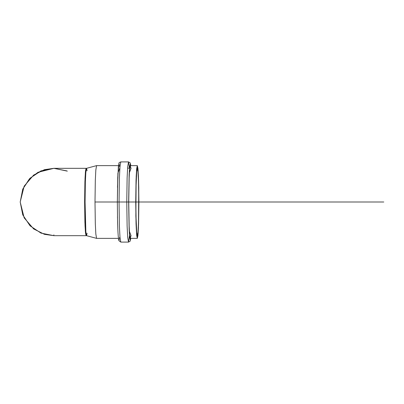 <?xml version="1.0" encoding="UTF-8"?>
<svg xmlns="http://www.w3.org/2000/svg" width="404" height="404" viewBox="0 0 404 404"><rect width="100%" height="100%" fill="white"/><g stroke="black" fill="none" stroke-linecap="round" stroke-linejoin="round"><path stroke-width="0.61" d="M138.779 188.082L138.436 227.72L137.921 235.603L137.315 238.37L136.703 235.603L135.845 215.918L136.188 176.28L136.703 168.397L137.315 165.63L137.921 168.397L138.436 176.28L138.779 188.082M138.678 214.958L138.678 189.042L138.355 178.063L137.875 170.72L137.315 168.145L136.749 170.72L135.946 189.042L135.946 214.958L136.749 233.28L137.315 235.855L137.875 233.28L138.355 225.937L138.678 214.958M118.468 165.63L96.586 165.63L95.839 169.907L95.319 180.179L95.001 202L95.314 180.315L95.829 170.054L96.566 165.635L86.522 168.327L85.84 172.417L85.36 181.921L85.072 202L85.365 181.795L85.85 172.286L86.542 168.327L86.082 168.327L85.39 172.286L84.906 181.795L84.613 202L84.906 222.205L85.39 231.714L86.082 235.673L85.522 233.113L85.042 225.811L84.613 202L85.042 178.189L85.522 170.887L86.082 168.327L53.873 168.327L38.016 172.291L29.472 178.795L22.776 189.082L29.472 178.795L38.016 172.291L53.873 168.327L66.736 170.877M22.75 189.143L20.2 202.01L22.76 214.877L20.2 202.01L22.75 189.143M22.765 214.893L30.042 225.791L22.765 214.893M30.088 225.836L40.976 233.108L30.083 225.831M53.873 168.327L40.991 170.887L30.063 178.189L22.765 189.112L20.2 202L22.765 214.888L30.063 225.811L40.991 233.113L53.873 235.673L41.001 233.118L53.873 235.673L44.445 234.33L33.668 228.942L24.164 217.847L20.2 202L24.164 186.153L33.668 175.058L44.445 169.67L53.873 168.327L67.337 171.129M87.092 233.214L86.542 235.673L85.85 231.714L85.072 202L85.36 222.079L85.84 231.583L86.522 235.673L96.566 238.365L95.829 233.946L95.314 223.685L95.001 202L117.337 202L95.001 202L95.319 223.821L95.839 234.093L96.586 238.37L118.468 238.37M86.542 168.327L87.092 170.786M119.65 166.615L119.008 163.701L118.372 166.615L117.468 187.345M119.008 240.299L119.65 237.385M117.468 216.655L117.827 229.083M119.791 168.145L117.907 173.185L117.342 202L119.054 202L119.407 177.942L119.983 166.62L120.806 161.903L119.983 166.62L119.407 177.942L119.054 202L119.407 226.058L119.983 237.38L120.806 242.097L128.523 242.097L129.457 235.855L128.523 242.097L127.699 237.38L127.119 226.058L126.77 202L128.644 202L119.054 202L126.77 202L127.119 177.942L127.699 166.62L128.523 161.903L130.194 162.893L130.856 165.63L130.315 163.701L129.674 166.615L129.134 174.917L128.644 202L129.134 229.083L129.674 237.385L130.315 240.299L130.84 238.37L130.118 241.228L128.523 242.097L127.699 237.38L127.119 226.058L126.77 202L127.119 177.942L127.699 166.62L128.523 161.903L129.457 168.145M130.921 235.603L130.315 238.37L129.709 235.603L129.194 227.72L128.73 202L129.194 176.28L129.709 168.397L130.315 165.63L130.921 168.397M117.337 202L117.579 221.852C117.817 230.815 118.17 236.709 118.645 239.542L118.968 240.769L120.806 242.097L119.983 237.38L119.407 226.058L119.054 202L117.337 202L117.726 177.396L118.938 163.302C118.705 162.923 119.326 162.458 120.806 161.903L128.523 161.903M131.098 235.855L129.214 230.815L128.644 202L129.214 173.185L131.098 168.145M137.315 165.63L130.315 165.63L129.568 169.907L129.048 180.179L128.73 202L135.724 202L136.042 180.179L136.567 169.907L137.315 165.63L138.057 169.907L138.582 180.179L138.9 202L138.582 223.821L138.057 234.093L137.315 238.37L136.567 234.093L136.042 223.821L135.724 202L128.73 202L129.048 223.821L129.568 234.093L130.315 238.37L137.315 238.37M383.8 202L135.835 202L136.133 181.689L136.618 172.129L137.315 168.145L138.006 172.129L138.496 181.689L138.789 202L138.496 222.311L138.006 231.871L137.315 235.855L136.618 231.871L136.133 222.311L135.835 202L371.306 202M53.873 235.673L53.873 234.835L53.873 235.673L86.542 235.673M129.532 168.145L128.159 168.145"/></g></svg>
